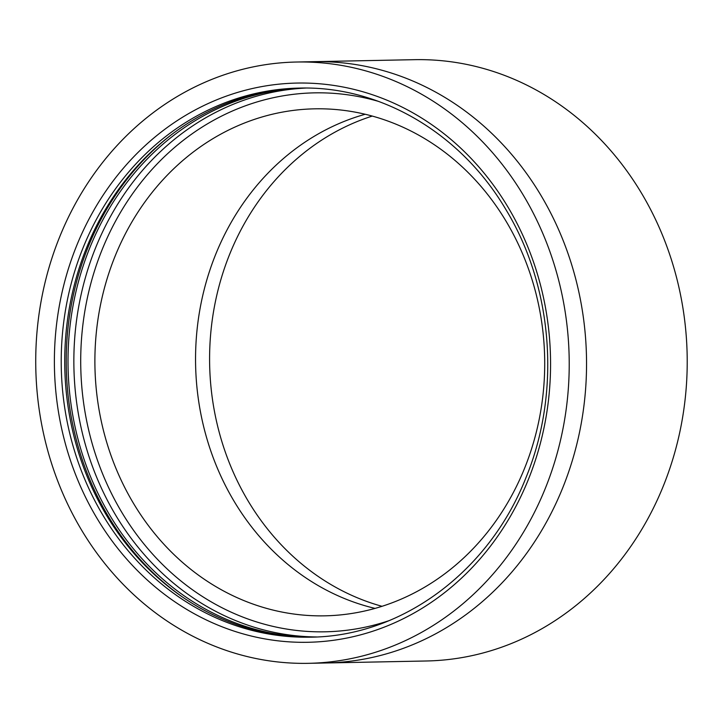 <?xml version="1.0" encoding="UTF-8"?>
<svg xmlns="http://www.w3.org/2000/svg" width="723" height="723" viewBox="0 0 723 723"><rect width="100%" height="100%" fill="white"/><g stroke="black" fill="none" stroke-linecap="round" stroke-linejoin="round"><path stroke-width="1.08" d="M313.665 637.071A274.595 243.57 88.9 0 1 89.562 248.405A274.595 243.57 88.9 0 1 302.747 88.043M180.398 595.535A276.629 245.368 88.9 0 1 87.917 247.564A276.629 245.368 88.9 0 1 171.234 134.858M312.029 637.126A274.595 243.57 88.9 0 1 86.281 248.468A274.595 243.57 88.9 0 1 301.111 88.052M372.282 116.069A253.556 224.907 -91.1 0 0 234.098 243.895A253.556 224.907 -91.1 0 0 382.033 606.308M326.579 662.268A300.714 266.733 88.9 0 1 308.459 663.325A300.714 266.733 88.9 0 1 36.15 378.201A300.714 266.733 88.9 0 1 278.373 63.073A300.714 266.733 88.9 0 1 296.493 62.024A300.714 266.733 88.9 0 1 568.802 347.139A300.714 266.733 88.9 0 1 326.579 662.268M340.126 614.939A253.556 224.907 88.9 0 1 324.835 615.833A253.556 224.907 88.9 0 1 276.168 610.818A253.556 224.907 88.9 0 1 230.312 594.451A253.556 224.907 88.9 0 1 175.779 556.303A253.556 224.907 88.9 0 1 132.924 502.413A253.556 224.907 88.9 0 1 110.61 454.351A253.556 224.907 88.9 0 1 95.807 384.03A253.556 224.907 88.9 0 1 99.159 311.956A253.556 224.907 88.9 0 1 113.448 260.343A253.556 224.907 88.9 0 1 147.04 199.051A253.556 224.907 88.9 0 1 194.632 150.999A253.556 224.907 88.9 0 1 237.162 126.073A253.556 224.907 88.9 0 1 299.476 109.715A253.556 224.907 88.9 0 1 314.767 108.83A253.556 224.907 88.9 0 1 363.434 113.845A253.556 224.907 88.9 0 1 409.281 130.203A253.556 224.907 88.9 0 1 463.814 168.36A253.556 224.907 88.9 0 1 506.669 222.241A253.556 224.907 88.9 0 1 528.983 270.303A253.556 224.907 88.9 0 1 543.795 340.623A253.556 224.907 88.9 0 1 540.442 412.706A253.556 224.907 88.9 0 1 526.145 464.311A253.556 224.907 88.9 0 1 492.562 525.603A253.556 224.907 88.9 0 1 444.961 573.655A253.556 224.907 88.9 0 1 402.431 598.581A253.556 224.907 88.9 0 1 340.126 614.939M472.218 65.621A300.714 266.733 -91.1 0 0 414.496 59.675L313.827 61.672A300.714 266.733 88.9 0 1 313.827 61.672A300.714 266.733 88.9 0 1 371.55 67.628C390.384 71.948 408.513 78.418 425.928 87.031A300.714 266.733 88.9 0 1 490.601 132.282A300.714 266.733 88.9 0 1 541.428 196.186C552.065 214.162 560.885 233.168 567.889 253.186A300.714 266.733 88.9 0 1 585.458 336.584A300.714 266.733 88.9 0 1 581.482 422.078C577.813 443.009 572.164 463.407 564.527 483.28A300.714 266.733 88.9 0 1 524.69 555.978A300.714 266.733 88.9 0 1 468.242 612.959C452.282 624.898 435.472 634.758 417.804 642.521A300.714 266.733 88.9 0 1 343.904 661.925A300.714 266.733 88.9 0 1 325.784 662.982A300.714 266.733 88.9 0 1 325.775 662.982L426.443 660.985A300.714 266.733 -91.1 0 0 444.573 659.927A300.714 266.733 -91.1 0 0 518.472 640.524C536.141 632.752 552.95 622.901 568.911 610.962A300.714 266.733 -91.1 0 0 625.359 553.972A300.714 266.733 -91.1 0 0 665.196 481.283C672.833 461.41 678.481 441.003 682.15 420.072A300.714 266.733 -91.1 0 0 686.127 334.586A300.714 266.733 -91.1 0 0 668.558 251.188C661.554 231.161 652.733 212.164 642.096 194.189A300.714 266.733 -91.1 0 0 591.269 130.276A300.714 266.733 -91.1 0 0 526.597 85.025C509.182 76.412 491.053 69.941 472.218 65.621M388.857 620.723A269.525 239.069 88.9 0 1 140.063 539.087A269.525 239.069 88.9 0 1 101.853 250.348A269.525 239.069 88.9 0 1 378.527 101.392M316.593 636.954A274.595 243.57 88.9 0 1 95.409 248.287A274.595 243.57 88.9 0 1 305.666 88.052M310.275 637.171A274.595 243.57 88.9 0 1 82.774 248.54A274.595 243.57 88.9 0 1 299.358 88.089C380.379 85.739 461.057 133.159 506.082 209.878C553.113 287.23 561.039 392.128 526.254 476.936C489.39 571.604 401.681 636.493 310.275 637.171M76.331 246.48A279.665 248.07 88.9 0 1 404.473 108.296A279.665 248.07 88.9 0 1 528.621 478.87A279.665 248.07 88.9 0 1 200.479 617.053A279.665 248.07 88.9 0 1 76.331 246.48M375.047 608.395A253.556 224.907 88.9 0 1 330.98 592.453A253.556 224.907 88.9 0 1 276.448 554.297A253.556 224.907 88.9 0 1 233.592 500.415A253.556 224.907 88.9 0 1 211.279 452.354A253.556 224.907 88.9 0 1 196.466 382.033A253.556 224.907 88.9 0 1 199.819 309.95A253.556 224.907 88.9 0 1 214.116 258.346A253.556 224.907 88.9 0 1 247.709 197.054A253.556 224.907 88.9 0 1 295.3 149.001A253.556 224.907 88.9 0 1 337.831 124.076A253.556 224.907 88.9 0 1 365.214 114.261M308.459 663.325L325.784 662.982M296.493 62.024L313.818 61.672"/></g></svg>
